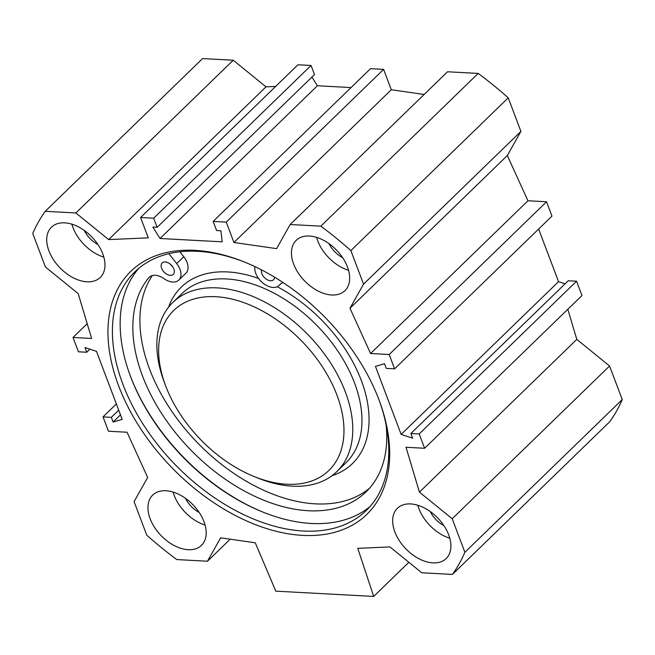 <?xml version="1.0" encoding="UTF-8"?>
<svg xmlns="http://www.w3.org/2000/svg" width="655" height="655" viewBox="0 0 655 655"><rect width="100%" height="100%" fill="white"/><g stroke="black" fill="none" stroke-linecap="round" stroke-linejoin="round"><path stroke-width="0.98" d="M417.825 505.267A35.026 22.188 -134.1 0 0 418.913 508.624A35.026 22.188 -134.1 0 0 449.797 538.213M394.867 531.958A35.026 22.188 45.9 0 1 397.389 508.28A35.026 22.188 45.9 0 1 437.704 517.958A35.026 22.188 45.9 0 1 446.186 558.543A35.026 22.188 45.9 0 1 419.085 558.805A35.026 22.188 45.9 0 1 394.867 531.958M430.22 511.522A21.656 13.714 -134.1 0 0 443.918 525.637M316.594 237.372A35.026 22.188 -134.1 0 0 317.683 240.729A35.026 22.188 -134.1 0 0 348.566 270.319M293.636 264.063A35.026 22.188 45.9 0 1 296.158 240.385A35.026 22.188 45.9 0 1 336.474 250.063A35.026 22.188 45.9 0 1 344.956 290.648A35.026 22.188 45.9 0 1 317.855 290.91A35.026 22.188 45.9 0 1 293.636 264.063M328.99 243.627A21.656 13.714 -134.1 0 0 342.688 257.743M71.878 224.19A35.026 22.188 -134.1 0 0 72.975 227.539A35.026 22.188 -134.1 0 0 103.858 257.137M48.928 250.881A35.026 22.188 45.9 0 1 51.45 227.195A35.026 22.188 45.9 0 1 91.766 236.881A35.026 22.188 45.9 0 1 100.24 277.466A35.026 22.188 45.9 0 1 73.139 277.72A35.026 22.188 45.9 0 1 48.928 250.881M84.274 230.445A21.656 13.714 -134.1 0 0 97.972 244.552M173.108 492.085A35.026 22.188 -134.1 0 0 174.205 495.434A35.026 22.188 -134.1 0 0 205.089 525.032M150.159 518.776A35.026 22.188 45.9 0 1 152.68 495.09A35.026 22.188 45.9 0 1 192.996 504.776A35.026 22.188 45.9 0 1 201.47 545.361A35.026 22.188 45.9 0 1 174.369 545.615A35.026 22.188 45.9 0 1 150.159 518.776M185.504 498.34A21.656 13.714 -134.1 0 0 199.202 512.447M379.27 400.598A166.223 105.283 45.9 0 1 366.35 510.425A166.223 105.283 45.9 0 1 175.041 464.477A166.223 105.283 45.9 0 1 134.815 271.882A166.223 105.283 45.9 0 1 197.745 251.315A166.223 105.283 45.9 0 1 244.978 262.246M194.961 250.349A169.399 107.297 -134.1 0 0 118.424 385.304A169.399 107.297 -134.1 0 0 301.66 535.332A169.399 107.297 -134.1 0 0 379.622 401.54A169.399 107.297 -134.1 0 0 244.045 261.869A169.399 107.297 -134.1 0 0 194.961 250.349M138.86 268.263A166.223 105.283 -134.1 0 0 130.018 375.094A166.223 105.283 -134.1 0 0 263.04 512.144A166.223 105.283 -134.1 0 0 370.091 506.495M567.803 309.291L576.809 339.38L609.568 366.006L452.204 518.744L419.437 492.126L406.018 447.267L424.612 448.274L419.2 433.938L410.881 433.487L412.65 438.179L401.155 434.412L375.446 366.366L384.51 363.705L386.278 368.397L394.597 368.839L389.185 354.511L370.583 353.503L349.966 308.268L363.55 284.139L350.875 250.587A273.847 173.452 45.9 0 0 320.819 226.163L290.165 224.518L276.582 248.638L233.941 242.481L226.245 222.119L213.153 221.415L216.6 230.519L220.882 230.756L222.192 241.842L160.041 238.494L152.852 227.089L157.134 227.318L153.688 218.205L140.596 217.501L148.292 237.863L108.632 239.591L75.865 212.965L45.22 211.311A273.847 173.452 45.9 0 0 32.75 233.442L45.432 266.994L78.191 293.62L91.618 338.471L73.016 337.472L78.436 351.8L86.755 352.251L84.978 347.559L96.473 351.334L122.19 419.38L113.127 422.041L111.35 417.35L103.031 416.899L108.452 431.236L127.045 432.234L147.67 477.479L134.078 501.599L146.761 535.151A273.847 173.452 45.9 0 0 176.817 559.575L207.463 561.229L230.175 539.188M452.204 518.744L464.886 552.296A273.847 173.452 45.9 0 1 452.417 574.427L421.763 572.773L389.962 546.933L357.769 548.333L373.677 596.427L275.796 591.154L255.27 542.807L220.653 537.812L207.463 561.229M263.597 512.366A168.13 106.487 45.9 0 1 129.813 374.529M275.649 86.427L265.995 86.845L233.237 60.219L202.583 58.573L45.22 211.311M157.134 227.318L314.498 74.572L311.06 65.467L297.968 64.763L140.596 217.501M351.055 87.565L317.405 85.756L311.936 77.069M424.145 94.476L391.305 89.735L383.617 69.373L370.525 68.669L213.153 221.415M363.55 284.139L520.922 131.393L508.239 97.841A273.847 173.452 -134.1 0 0 478.183 73.425L447.537 71.772L290.165 224.518M520.922 131.393L507.33 155.522L527.955 200.766L546.548 201.765L551.968 216.101L394.597 368.839M538.639 229.037L558.527 281.666L565.085 283.82M410.881 433.487L568.245 280.749L576.564 281.2L581.984 295.528L424.612 448.274M452.417 574.427L609.78 421.689A273.847 173.452 -134.1 0 0 622.25 399.558L609.568 366.006M160.041 238.494L317.405 85.756M373.677 596.427L408.859 562.285M89.915 349.18L86.755 352.251M87.197 323.709L73.016 337.472M116.361 403.963L103.031 416.899M118.719 410.202L111.35 417.35M120.487 414.885L113.127 422.041M558.527 281.666L401.155 434.412M546.548 201.765L389.185 354.511M527.955 200.766L370.583 353.503M507.33 155.522L349.966 308.268M576.809 339.38L419.437 492.126M576.564 281.2L419.2 433.938M350.875 250.587L508.239 97.841M464.886 552.296L622.25 399.558M320.819 226.163L478.183 73.425M233.941 242.481L391.305 89.735M226.245 222.119L383.617 69.373M153.688 218.205L311.06 65.467M108.632 239.591L265.995 86.845M75.865 212.965L233.237 60.219M286.718 484.233A111.448 70.593 45.9 0 1 254.427 476.652A111.448 70.593 45.9 0 1 165.24 384.763A111.448 70.593 45.9 0 1 216.527 296.748A111.448 70.593 45.9 0 1 337.079 395.448A111.448 70.593 45.9 0 1 286.718 484.233M274.617 277.204A7.958 5.043 45.9 0 1 273.544 279.759A7.958 5.043 45.9 0 1 265.414 278.506A7.958 5.043 45.9 0 1 261.55 269.893M170.12 264.006A7.958 5.043 -134.1 0 0 172.461 266.421M173.87 268.976A7.958 5.043 45.9 0 1 173.297 274.355A7.958 5.043 45.9 0 1 164.135 272.152A7.958 5.043 45.9 0 1 162.211 262.933A7.958 5.043 45.9 0 1 168.368 262.876A7.958 5.043 45.9 0 1 173.87 268.976M168.908 253.681L176.686 263.564A15.925 10.087 45.9 0 1 178.84 280.07A15.925 10.087 45.9 0 1 164.028 278.67A15.925 10.087 -134.1 0 0 149.209 277.261A15.925 10.087 -134.1 0 0 148.718 277.802A152.689 96.711 -134.1 0 0 194.257 453.489A152.689 96.711 -134.1 0 0 366.12 491.79A152.689 96.711 -134.1 0 0 386.041 424.514M152.345 275.55A152.689 96.711 -134.1 0 0 201.773 447.054A152.689 96.711 -134.1 0 0 369.518 488.221M179.888 251.782L183.76 256.695A15.925 10.087 45.9 0 1 185.914 273.2L178.84 280.07M283.189 282.632A15.925 10.087 -134.1 0 0 280.144 284.319A15.925 10.087 -134.1 0 0 279.619 284.892A15.925 10.087 45.9 0 1 279.096 285.474A15.925 10.087 45.9 0 1 263.94 283.828A15.925 10.087 45.9 0 1 254.779 267.772L254.836 266.577M165.24 384.763L163.856 381.005A117.818 74.621 45.9 0 1 172.773 302.495A117.818 74.621 45.9 0 1 308.374 335.065A117.818 74.621 45.9 0 1 336.883 471.575A117.818 74.621 45.9 0 1 292.286 486.157A117.818 74.621 45.9 0 1 258.144 478.15L254.427 476.652M148.718 277.802L149.758 276.787M176.686 263.564L183.76 256.695M279.619 284.892L280.733 283.811M332.069 475.669A122.911 77.847 -134.1 0 0 364.655 390.462A122.911 77.847 -134.1 0 0 277.237 286.734M258.578 278.481A122.911 77.847 -134.1 0 0 168.54 307.187M172.773 302.495L181.967 293.571A117.818 74.621 45.9 0 1 317.569 326.141A117.818 74.621 45.9 0 1 346.077 462.651L336.883 471.575M279.096 285.474L280.995 283.623"/></g></svg>
